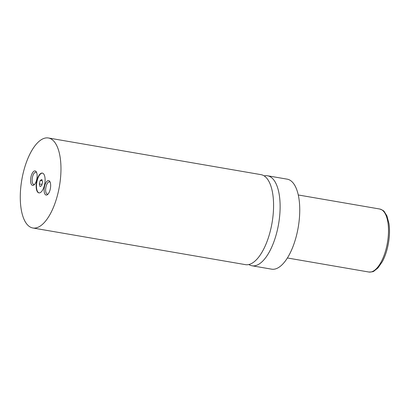 <?xml version="1.0" encoding="UTF-8"?>
<svg xmlns="http://www.w3.org/2000/svg" width="410" height="410" viewBox="0 0 410 410"><rect width="100%" height="100%" fill="white"/><g stroke="black" fill="none" stroke-linecap="round" stroke-linejoin="round"><path stroke-width="0.61" d="M32.861 227.991L245.472 264.65A45.669 19.085 -80.2 0 0 270.134 231.722A45.669 19.085 -80.2 0 0 260.996 174.645L48.385 137.98A45.669 19.085 -80.2 0 0 23.724 170.909A45.669 19.085 -80.2 0 0 32.861 227.991A45.669 19.085 -80.2 0 0 57.523 195.058A45.669 19.085 -80.2 0 0 48.385 137.98M44.341 185.643A10.045 4.197 -80.2 0 0 42.327 173.082A10.045 4.197 -80.2 0 0 36.905 180.328A10.045 4.197 -80.2 0 0 38.914 192.885A10.045 4.197 -80.2 0 0 44.341 185.643M42.491 173.117A10.045 4.197 -80.2 0 0 37.233 180.385A10.045 4.197 -80.2 0 0 39.078 192.905M50.102 189.758A7.354 3.075 -80.2 0 0 49.887 181.62A7.354 3.075 -80.2 0 0 44.659 185.868A7.354 3.075 -80.2 0 0 44.562 193.284A7.354 3.075 -80.2 0 0 47.668 194.489A7.354 3.075 -80.2 0 0 50.102 189.758M50.184 182.291A6.211 2.593 -80.2 0 0 49.461 181.871A6.211 2.593 -80.2 0 0 46.104 186.35A6.211 2.593 -80.2 0 0 47.35 194.109A6.211 2.593 -80.2 0 0 48.17 193.956M36.582 180.098A7.354 3.075 -80.2 0 0 36.362 171.959A7.354 3.075 -80.2 0 0 31.139 176.213A7.354 3.075 -80.2 0 0 31.042 183.629A7.354 3.075 -80.2 0 0 34.143 184.828A7.354 3.075 -80.2 0 0 36.582 180.098M36.664 172.63A6.211 2.593 -80.2 0 0 35.942 172.21A6.211 2.593 -80.2 0 0 32.585 176.689A6.211 2.593 -80.2 0 0 33.83 184.454A6.211 2.593 -80.2 0 0 34.65 184.3M248.865 264.532A45.669 19.085 -80.2 0 0 252.017 265.782L271.64 269.165A45.669 19.085 -80.2 0 0 296.302 236.232A45.669 19.085 -80.2 0 0 287.164 179.155L267.535 175.772A45.669 19.085 -80.2 0 0 264.148 175.895M252.017 265.782A45.669 19.085 -80.2 0 0 276.678 232.849A45.669 19.085 -80.2 0 0 267.535 175.772M41.866 179.529L40.226 180.441L39.309 183.952L40.031 186.555L41.676 185.643L42.589 182.127L41.866 179.529M42.215 180.784L40.226 180.441M41.994 184.418L39.309 183.952M379.691 209.013C382.463 210.002 383.996 210.889 384.293 211.673L386.922 215.875L389.013 223.742C390.053 231.599 389.444 240.004 387.183 248.947C385.938 253.713 384.324 257.941 382.351 261.626L377.938 267.971L374.053 271.056C373.51 271.697 371.767 272.014 368.826 272.02A31.97 13.361 -80.2 0 0 386.092 248.967A31.97 13.361 -80.2 0 0 379.691 209.013L298.265 194.97M368.826 272.02L287.4 257.977"/></g></svg>
